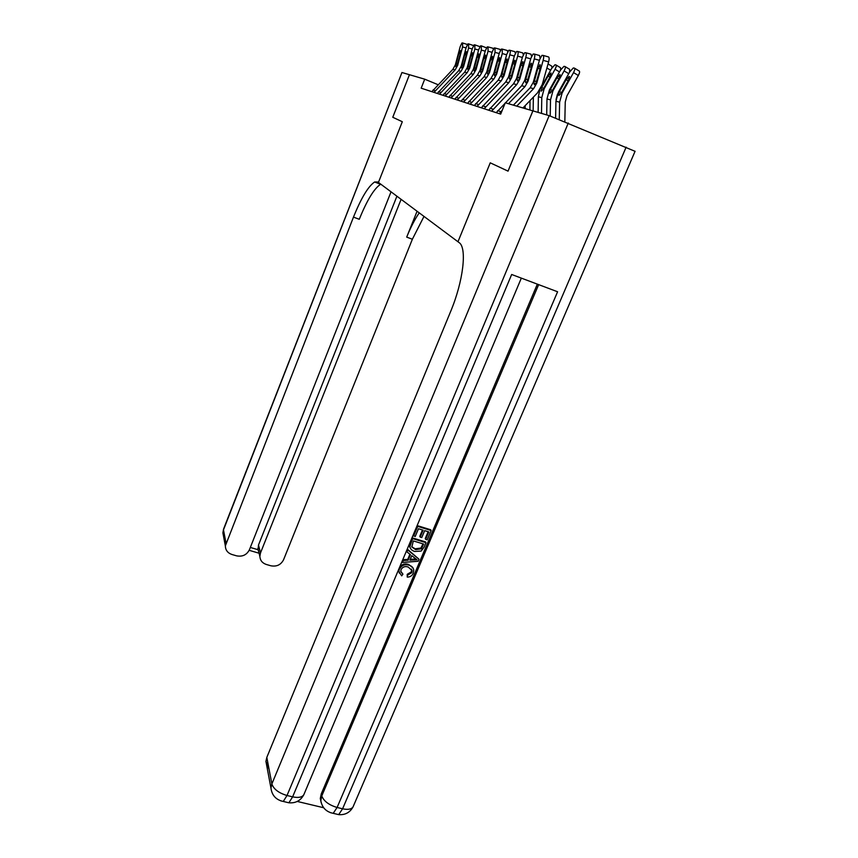 <?xml version="1.0" encoding="UTF-8"?>
<svg xmlns="http://www.w3.org/2000/svg" width="858" height="858" viewBox="0 0 858 858"><rect width="100%" height="100%" fill="white"/><g stroke="black" fill="none" stroke-linecap="round" stroke-linejoin="round"><path stroke-width="1.29" d="M438.106 84.728L424.721 79.183L421.171 88.181L500.675 114.125L505.298 102.778L532.872 110.864L508.033 171.139L490.24 162.827L457.968 241.752L377.831 181.971L374.635 181.993C368.275 186.24 361.218 197.951 353.475 217.117L225.343 545.892C225.493 550.15 227.692 553.013 231.928 554.493L236.561 555.834C242.46 556.949 246.75 554.922 249.431 549.731L391.034 191.827M392.782 117.278L409.448 74.7L392.76 117.267L402.305 121.729L392.76 117.267M269.08 769.283L265.926 761.4L266.817 757.389L271.868 783.933L549.174 115.637L532.915 110.875L508.033 171.139M424.721 79.183L401.952 72.512L223.488 529.879L225.965 542.878M402.305 121.729L378.442 182.422L402.305 121.729M431.864 91.677L452.842 69.359L455.33 64.918L460.199 46.568L461.947 42.954L462.634 42.975L462.559 46.965L457.636 65.433L455.898 66.785L455.823 65.026L458.794 53.507L460.36 50.59L460.296 53.786L457.142 65.315M434.019 92.374L455.137 69.906L457.636 65.433M462.687 42.986L467.385 44.498M437.29 93.447L458.644 70.742L461.175 66.227L466.151 47.565L467.942 43.887L468.65 43.908L468.597 47.962L463.567 66.752L461.776 68.125L461.69 66.334L464.725 54.612L466.334 51.652L466.28 54.912L463.052 66.645M439.511 94.165L461.014 71.311L463.567 66.752M468.704 43.919L473.519 45.56M442.91 95.281L464.65 72.169L467.224 67.578L472.318 48.584L474.152 44.852L474.892 44.873L474.839 49.003L469.712 68.125L467.867 69.519L467.76 67.696L470.86 55.77L472.511 52.756L472.468 56.07L469.176 68.007M445.216 96.032L467.106 72.758L469.712 68.125M474.946 44.884L479.879 46.664M448.734 97.179L470.87 73.659L473.498 68.972L478.7 49.646L480.587 45.849L481.359 45.871L481.327 50.086L476.072 69.552L474.174 70.967L474.056 69.101L477.22 56.96L478.925 53.893L478.893 57.271L475.514 69.423M451.115 97.951L473.423 74.271L476.072 69.552M481.413 45.892L486.465 47.834M454.761 99.142L477.327 75.193L480.008 70.431L485.328 50.751L487.258 46.89L488.063 46.911L488.041 51.201L482.679 71.032L480.716 72.458L480.577 70.56L483.815 58.194L485.574 55.084L485.553 58.516L482.099 70.903M457.239 99.957L479.976 75.826L482.679 71.032M488.127 46.922L492.857 48.23L493.286 49.067M225.182 538.76L222.887 532.829L223.552 529.107L401.952 72.512M401.104 199.335L260.489 552.97L259.856 556.381C260.146 560.392 262.291 563.084 266.291 564.457L270.849 565.776C276.662 566.87 280.909 564.854 283.59 559.716L412.366 239.243L423.991 216.42M419.23 212.859C414.757 219.401 410.585 227.488 406.703 237.119L417.074 211.25M250.332 547.458L258.022 549.71L258.505 545.012L260.489 552.97M396.911 196.214L258.505 545.012M380.802 184.191L380.577 184.288C374.131 188.492 367.031 200.161 359.277 219.294L353.475 217.117M258.022 549.71L258.708 551.737M400.922 571.932L402.928 574.131L401.716 575.847L399.002 571.889L399.109 568.404M399.249 573.058L398.873 568.983M399.431 567.642C401.662 564.285 404.719 563.202 408.612 564.403L413.052 567.975M399.496 569.186C401.555 565.293 404.729 563.974 409.03 565.218C411.679 565.926 413.256 567.535 413.76 570.055L413.245 573.241C412.087 575.793 410.081 577.08 407.239 577.102L407.207 574.324L411.325 571.868L411.54 569.111M406.96 551.919L407.378 549.152L418.994 559.212L418.114 561.282L402.52 562.451L403.346 560.499L408.108 560.242L410.467 554.665L406.96 551.919L407.786 549.957L418.994 559.212M402.52 562.451L402.949 559.684L407.7 559.437L409.899 554.214M425.665 539.35L428.807 531.917L424.689 530.652L421.75 537.58L420.206 537.108L423.133 530.169L418.479 528.732L415.197 536.529L413.224 535.274L417.288 525.622L430.705 529.761L431.145 530.534L427.209 539.821L425.665 539.35L425.225 538.567L428.131 531.713M420.206 537.108L419.776 536.325L422.468 529.965M297.265 801.447L323.648 807.732M321.246 802.863L320.291 798.551L321.257 793.897L321.771 795.956L538.642 284.631M537.344 284.148L321.257 793.897M410.124 547.812L409.47 545.988L412.162 537.805L425.557 541.902L425.997 542.696L424.088 547.179L421.149 551.061L414.811 551.447C412.162 550.782 410.521 549.227 409.877 546.782L412.58 538.588L425.997 542.696M508.065 171.16L490.24 162.827L457.968 241.752L459.019 242.546C467.213 247.479 463.438 281.049 450.525 311.765L266.817 757.389M549.174 115.637L635.07 151.319M353.41 806.059L353.024 806.949C351.34 809.298 347.865 809.92 342.589 808.794L337.097 807.475L557.593 291.763L511.668 274.485L292.632 796.846L287.012 795.505C278.689 793.006 273.648 789.156 271.868 783.933L270.956 788.062C271.922 795.409 276.029 799.87 283.269 801.458L280.641 800.825M413.642 536.046L417.717 526.383L417.288 525.622M417.717 526.383L431.145 530.534M413.341 540.915L411.84 547.029L415.626 549.603L421.342 548.82L423.67 544.069L413.341 540.915M410.585 543.307L410.178 542.513M412.58 538.588L412.162 537.805M411.722 546.718L415.208 548.809L420.913 548.026L422.983 543.865M415.626 549.603L415.208 548.809M421.342 548.82L420.913 548.026M422.533 546.739L422.104 545.945M414.918 558.15L411.776 555.684L409.888 560.156L417.009 559.781L414.918 558.15M407.786 549.957L407.378 549.152M408.108 560.242L407.7 559.437M403.346 560.499L402.949 559.684M410.253 559.309L415.873 559.008M407.239 577.102L407.604 575.15L411.743 572.694L412.108 570.634L408.258 567.063C405.191 565.969 402.81 566.784 401.115 569.476L400.793 571.299L402.928 574.131M411.743 572.694L411.325 571.868M407.604 575.15L407.207 574.324M409.03 565.218L408.612 564.403M461.025 101.19L484.019 76.791L486.754 71.943L492.202 51.888L494.176 47.962L495.023 47.984L495.023 52.359L489.521 72.555L487.494 74.013L487.344 72.072L490.669 59.481L492.471 56.306L492.46 59.813L488.921 72.426M463.599 102.027L486.765 77.445L489.521 72.555M495.098 48.005L499.903 49.335L500.375 50.354M467.524 103.314L490.969 78.453L493.758 73.509L499.335 53.078L501.372 49.078L502.252 49.099L502.262 53.571L496.643 74.153L494.54 75.622L494.38 73.649L497.769 60.811L499.635 57.583L499.635 61.165L496.021 74.013M470.195 104.183L493.822 79.129L496.643 74.153M502.327 49.12L507.217 50.472L507.721 51.727M474.281 105.513L498.187 80.18L501.04 75.129L506.756 54.311L508.837 50.247L509.77 50.257C510.446 50.643 510.456 52.156 509.802 54.815L504.032 75.804L501.866 77.295L501.683 75.279L505.158 62.194L507.078 58.912L507.099 62.559L503.389 75.654M477.059 106.424L501.158 80.888L504.032 75.804M509.845 50.279L514.821 51.662L515.347 53.175M525.117 108.591L525.16 105.641M481.306 107.808L505.705 81.971L508.612 76.823L514.468 55.598L516.613 51.459L517.589 51.469C518.286 51.855 518.307 53.41 517.631 56.124L511.733 77.52L509.48 79.043L509.287 76.973L512.837 63.642L514.821 60.285L514.854 64.018L511.057 77.37M484.191 108.752L508.794 82.7L511.733 77.52M517.664 51.491L522.736 52.896L523.283 54.73M533.15 110.939L533.354 97.158M529.901 109.985L530.029 100.59M548.048 63.932L551.748 66.152L552.005 67.803M488.61 110.189L513.513 83.827L516.495 78.582L522.49 56.928L524.699 52.713L525.718 52.724C526.458 53.132 526.48 54.708 525.793 57.475L519.734 79.311L517.406 80.856L517.192 78.743L520.838 65.133L522.887 61.722L522.94 65.53L519.036 79.15M491.613 111.175L516.731 84.599L519.734 79.311M525.804 52.756L530.963 54.183L531.52 56.392M541.516 113.385L541.773 97.63L544.133 88.857L555.051 69.241C556.338 66.752 556.617 65.315 555.898 64.918L554.922 64.811L551.533 68.597L541.612 86.444M538.127 112.398L538.374 96.761L539.768 90.026M549.967 77.102L548.112 75.997L551.029 72.973L550.343 76.437L543.5 88.706L541.162 91.205L541.344 88.202L541.666 87.591L543.715 88.331M548.112 75.997L541.666 87.591M556.156 65.079L560.51 67.707L560.671 69.82M496.214 112.677L521.653 85.768L524.699 80.416L530.855 58.323L533.118 54.033L534.202 54.043C534.963 54.451 534.995 56.07 534.298 58.891L528.078 81.178L525.664 82.743L525.428 80.588L529.161 66.699L531.284 63.213L531.349 67.106L527.348 81.017M508.472 103.711L525.01 86.572L528.078 81.178M499.345 113.696L502.316 110.092M534.287 54.065L539.543 55.523L540.09 58.205M556.038 99.582L557.496 93.994M550.214 115.959L550.514 99.86L552.938 90.905L564.103 70.892C565.422 68.35 565.701 66.881 564.939 66.474L563.92 66.366L560.435 70.217L549.367 90.069L550.353 89.597L552.498 90.38M546.685 114.908L546.975 98.96L549.367 90.069M558.89 78.925L556.949 77.767L559.952 74.689L559.277 78.239L552.273 90.744L549.871 93.297L550.032 90.229M556.949 77.767L550.353 89.597M565.218 66.645L569.637 69.316L569.562 72.179M513.395 105.148L530.137 87.795L533.258 82.336L539.564 59.77L541.902 55.395L543.039 55.405C543.833 55.824 543.875 57.475 543.157 60.371L536.776 83.119L536.014 82.947L534.277 84.706L534.008 82.497L537.848 68.329L540.036 64.779L540.132 68.747L536.014 82.947M522.93 107.947L537.516 92.857L542.224 84.599L548.627 61.883L543.157 60.371M516.741 106.135L533.633 88.631L536.776 83.119M543.135 55.427L548.487 56.918C549.292 57.347 549.345 58.998 548.627 61.883M564.832 121.568L565.25 101.995L566.913 95.903L578.335 75.504L573.541 72.608C574.881 70.013 575.16 68.511 574.367 68.093L573.294 67.975L569.712 71.911L558.397 92.181L559.416 91.699L561.647 92.514M559.266 119.337L559.62 102.188L562.108 93.039L573.541 72.608M555.609 117.921L555.93 101.244L558.397 92.181M568.178 80.824L566.162 79.622L569.251 76.48L568.586 80.105L561.411 92.878L558.933 95.474L559.084 92.332M566.162 79.622L559.416 91.699M574.656 68.275L579.15 70.989C579.954 71.418 579.686 72.919 578.335 75.504M466.055 47.93L462.559 46.965M455.137 69.906L452.842 69.359M435.21 90.691L433.054 89.993M460.263 53.904L458.794 53.507M456.113 63.599L457.496 64.264M472.211 48.97L468.597 47.962M461.014 71.311L458.644 70.742M440.733 92.45L438.502 91.742M466.237 55.03L464.725 54.612M461.979 64.886L463.417 65.573M478.592 50.043L474.839 49.003M467.76 67.696L467.224 67.578M467.106 72.758L464.65 72.169M446.45 94.283L444.144 93.543M472.436 56.199L470.86 55.77M468.06 66.216L469.551 66.935M485.22 51.158L481.327 50.086M474.056 69.101L473.498 68.972M473.423 74.271L470.87 73.659M452.381 96.182L449.989 95.41M478.85 57.411L477.22 56.96M474.356 67.6L475.9 68.34M492.084 52.317L488.041 51.201M480.577 70.56L480.008 70.431M479.976 75.826L477.327 75.193M458.526 98.144L456.048 97.351M485.51 58.655L483.815 58.194M480.888 69.026L482.486 69.798M406.703 237.119L412.366 239.243M568.296 123.005L287.012 795.505L283.269 801.458L288.878 802.788L292.632 796.846C298.316 798.037 302.037 797.35 303.807 794.755L304.129 793.982M335.757 813.931L338.696 814.628L342.589 808.794L626.136 147.168M635.092 151.255L353.024 806.949C349.903 812.558 345.12 815.121 338.696 814.628L333.215 813.33L337.097 807.475C328.936 805.029 323.82 801.19 321.771 795.956L320.806 800.621C322.082 807.678 326.212 811.915 333.215 813.33L330.298 812.623M286.229 802.166L288.878 802.788C295.613 803.356 300.59 800.686 303.807 794.755L521.332 278.121M413.953 559.942L413.535 559.137M499.217 53.518L495.023 52.359M487.344 72.072L486.754 71.943M486.765 77.445L484.019 76.791M464.907 100.182L462.333 99.356M492.417 59.963L490.669 59.481M487.666 70.506L489.328 71.311M506.628 54.773L502.262 53.571M494.38 73.649L493.758 73.509M493.822 79.129L490.969 78.453M471.535 102.306L468.854 101.448M499.592 61.315L497.769 60.811M494.701 72.051L496.428 72.887M514.328 56.07L509.802 54.815M501.683 75.279L501.04 75.129M501.158 80.888L498.187 80.18M478.421 104.504L475.632 103.614M507.057 62.72L505.158 62.194M502.016 73.649L503.807 74.517M522.35 57.422L517.631 56.124M509.287 76.973L508.612 76.823M508.794 82.7L505.705 81.971M485.585 106.8L482.689 105.866M514.811 64.178L512.837 63.642M509.62 75.322L511.475 76.223M550.632 70.217L546.9 67.986M530.705 58.837L525.793 57.475M517.192 78.743L516.495 78.582M516.731 84.599L513.513 83.827M493.039 109.18L490.025 108.215M522.887 65.701L520.838 65.133M517.535 77.048L519.465 77.992M559.491 71.911L555.051 69.241M538.374 96.761L541.773 97.63M543.5 88.706L544.133 88.857M539.414 60.307L534.298 58.891M525.428 80.588L524.699 80.416M525.01 86.572L521.653 85.768M500.804 111.658L497.661 110.661M531.306 67.289L529.161 66.699M525.782 78.861L527.788 79.837M568.725 73.681L564.103 70.892M546.975 98.96L550.514 99.86M552.273 90.744L552.938 90.905M534.008 82.497L533.258 82.336M533.633 88.631L530.137 87.795M540.079 68.94L537.848 68.329M534.373 80.738L536.465 81.767M555.93 101.244L559.62 102.188M561.411 92.878L562.108 93.039M380.577 184.288L374.635 181.993M257.883 548.38L259.856 556.381M223.552 529.107L222.887 532.829L225.343 545.892M249.174 550.321L259.073 553.217M320.291 798.551L320.806 800.621M265.926 761.4L270.956 788.062M409.47 545.988L409.877 546.782M411.701 569.819L412.108 570.634M398.605 571.063L399.002 571.889M515.079 60.5L514.543 60.35M523.155 61.948L522.586 61.797M531.574 63.46L530.963 63.299M560.263 75.032L559.716 74.7M540.347 65.036L539.693 64.854M569.583 76.845L569.004 76.501"/></g></svg>
